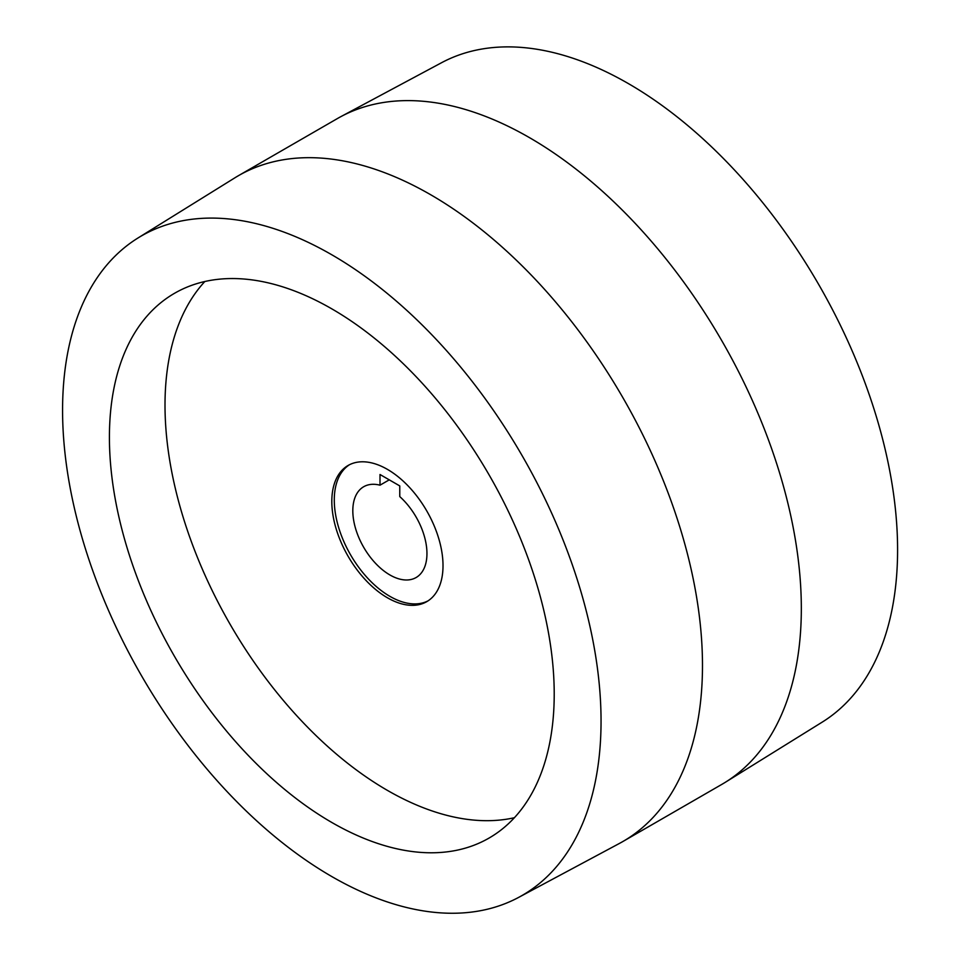 <?xml version="1.0" encoding="UTF-8"?>
<svg xmlns="http://www.w3.org/2000/svg" width="960" height="960" viewBox="0 0 960 960"><rect width="100%" height="100%" fill="white"/><g stroke="black" fill="none" stroke-linecap="round" stroke-linejoin="round"><path stroke-width="1.44" d="M399.768 485.916L399.768 496.596A52.416 30.264 60 0 1 416.1 577.536A52.416 30.264 60 0 1 363.672 547.272A52.416 30.264 60 0 1 363.672 486.744A52.416 30.264 60 0 1 380.004 485.184L380.004 474.504L399.768 485.916M389.256 479.844L380.004 485.184M427.944 600.912A78.636 45.396 60 0 1 350.568 554.844A78.636 45.396 60 0 1 349.356 464.796M331.812 308.856A314.52 181.596 60 0 1 537.288 586.02A314.52 181.596 60 0 1 489.072 838.056A314.52 181.596 60 0 1 174.552 656.46A314.52 181.596 60 0 1 174.552 293.28A314.52 181.596 60 0 1 331.812 308.856M514.404 817.716A314.52 181.596 60 0 1 230.148 624.36A314.52 181.596 60 0 1 204.828 281.52M331.812 254.784A380.76 219.828 60 0 1 581.496 593.52A380.76 219.828 60 0 1 518.64 897.396A380.76 219.828 60 0 1 141.432 675.588A380.76 219.828 60 0 1 137.952 238.008A380.76 219.828 60 0 1 331.812 254.784M137.952 238.008L234.924 177.792A384.42 221.94 60 0 1 238.452 175.68A384.42 221.94 60 0 1 430.656 194.724A384.42 221.94 60 0 1 681.792 533.472A384.42 221.94 60 0 1 622.872 841.512A384.42 221.94 60 0 1 619.272 843.516L518.64 897.396M238.452 175.68L337.296 118.62A384.42 221.94 60 0 1 340.896 116.616A384.42 221.94 60 0 1 529.5 137.652A384.42 221.94 60 0 1 779.664 473.172A384.42 221.94 60 0 1 725.244 782.34A384.42 221.94 60 0 1 721.716 784.452L622.872 841.512M340.896 116.616L441.528 62.736A380.76 219.828 60 0 1 628.356 83.58A380.76 219.828 60 0 1 876.132 415.896A380.76 219.828 60 0 1 822.216 722.124L725.244 782.34M387.42 469.368A78.636 45.396 60 0 1 438.78 538.656A78.636 45.396 60 0 1 426.732 601.668A78.636 45.396 60 0 1 348.096 556.26A78.636 45.396 60 0 1 348.096 465.468A78.636 45.396 60 0 1 387.42 469.368"/></g></svg>
